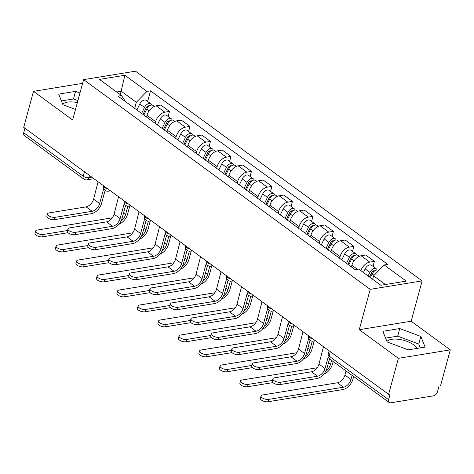 <?xml version="1.0" encoding="UTF-8"?>
<svg xmlns="http://www.w3.org/2000/svg" width="474" height="474" viewBox="0 0 474 474"><rect width="100%" height="100%" fill="white"/><g stroke="black" fill="none" stroke-linecap="round" stroke-linejoin="round"><path stroke-width="0.71" d="M386.944 341.505A16.092 6.725 -164.8 0 1 398.628 339.307A16.092 6.725 -164.8 0 1 413.725 344.876A16.092 6.725 -164.8 0 1 417.049 348.414M398.391 358.326L450.3 349.871L411.159 321.23L422.121 280.886L135.505 71.183L83.596 79.644L370.206 289.341L359.245 329.691L398.391 358.326L388.609 394.327L23.712 127.346L33.494 91.346L72.635 119.987L83.596 79.644M450.3 349.871L440.518 385.872L439.007 386.12L437.484 391.725A4.124 2.536 126.2 0 1 433.473 395.837L390.641 402.817A4.124 2.536 126.2 0 1 389.19 402.527L329.685 358.99A4.124 2.536 -53.8 0 1 329.098 356.152L388.597 399.689A4.124 2.536 126.2 0 0 389.19 402.527M62.764 104.316A16.092 6.725 -164.8 0 1 77.357 102.609M84.419 171.766L83.205 176.245A4.124 2.536 -53.8 0 0 83.791 179.083L24.293 135.546A4.124 2.536 -53.8 0 1 23.7 132.708L83.205 176.245A4.124 1.724 15.2 0 0 88.857 177.673L91.832 177.187M24.915 128.229L23.7 132.708M82.589 83.347L33.494 91.346M388.597 399.689L390.12 394.084L388.609 394.327M360.844 270.648A9.492 5.836 -53.8 0 1 369.779 262.11L374.395 261.358L365.721 255.012L361.105 255.764A9.492 5.836 126.2 0 0 351.886 265.221L351.418 266.933M373.026 266.376L374.395 261.358M339.597 258.283L340.065 256.57A9.492 5.836 -53.8 0 1 349.285 247.114L353.9 246.362L345.232 240.022L340.616 240.774A9.492 5.836 126.2 0 0 331.391 250.231L330.929 251.943M352.538 251.386L353.9 246.362M319.109 243.292L319.571 241.58A9.492 5.836 -53.8 0 1 328.796 232.124L333.412 231.371L324.743 225.026L320.128 225.778A9.492 5.836 126.2 0 0 310.903 235.234L310.434 236.947M332.043 236.396L333.412 231.371M298.614 228.296L299.082 226.584A9.492 5.836 -53.8 0 1 308.301 217.133L312.917 216.381L304.249 210.035L299.633 210.788A9.492 5.836 126.2 0 0 290.414 220.244L289.946 221.956M311.554 221.399L312.917 216.381M278.125 213.306L278.588 211.594A9.492 5.836 -53.8 0 1 287.813 202.137L292.428 201.385L283.76 195.045L279.145 195.798A9.492 5.836 126.2 0 0 269.919 205.254L269.457 206.96M291.066 206.409L292.428 201.385M257.631 198.316L258.099 196.603A9.492 5.836 -53.8 0 1 267.318 187.147L271.94 186.395L263.266 180.049L258.65 180.801A9.492 5.836 126.2 0 0 249.431 190.258L248.963 191.97M270.571 191.413L271.94 186.395M237.142 183.32L237.604 181.607A9.492 5.836 -53.8 0 1 246.83 172.151L251.445 171.398L242.777 165.059L238.161 165.811A9.492 5.836 126.2 0 0 228.936 175.267L228.474 176.98M250.082 176.423L251.445 171.398M216.654 168.329L217.116 166.617A9.492 5.836 -53.8 0 1 226.341 157.161L230.957 156.408L222.288 150.068L217.667 150.815A9.492 5.836 126.2 0 0 208.447 160.271L207.979 161.984M229.588 161.433L230.957 156.408M196.159 153.333L196.627 151.627A9.492 5.836 -53.8 0 1 205.846 142.17L210.462 141.418L201.794 135.072L197.178 135.825A9.492 5.836 126.2 0 0 187.959 145.281L187.491 146.993M209.099 146.436L210.462 141.418M175.67 138.343L176.132 136.631A9.492 5.836 -53.8 0 1 185.358 127.174L189.973 126.422L181.305 120.082L176.689 120.834A9.492 5.836 126.2 0 0 167.464 130.291L167.002 131.997M188.611 131.446L189.973 126.422M155.176 123.353L155.644 121.64A9.492 5.836 -53.8 0 1 164.863 112.184L169.479 111.431L160.81 105.086L156.195 105.838A9.492 5.836 126.2 0 0 146.976 115.295L146.507 117.007M168.116 116.456L169.479 111.431M385.38 284.524L373.553 275.874L372.629 279.269M373.553 275.874L384.183 264.978L406.248 281.123L380.823 285.265L358.759 269.119L355.198 269.7L117.979 96.133L121.534 95.552L99.463 79.407L124.893 75.265L146.958 91.411L136.334 102.307L121.225 91.251L116.669 91.997M384.183 264.978L387.738 264.397L150.513 90.83L146.958 91.411M422.121 280.886L370.206 289.341M411.159 321.23L359.245 329.691M382.879 331.302L387.122 341.95L408.227 349.848L425.095 347.104L420.847 336.457L399.742 328.553L382.879 331.302M79.964 93.011L75.562 91.364L58.699 94.113L62.941 104.76L75.496 109.458M120.301 94.652L124.893 75.265M134.687 108.356L136.334 102.307M147.627 101.46L150.513 90.83M125.521 101.655L121.534 95.552M420.308 347.88L418.785 344.053L397.68 336.155L385.593 338.122M397.68 336.155L399.742 328.553M418.785 344.053L420.847 336.457M77.896 100.612L73.5 98.965L61.419 100.932M73.5 98.965L75.562 91.364M329.531 358.871L327.001 368.185A10.422 6.405 -53.8 0 1 316.875 378.572L279.873 384.598A4.746 1.985 -164.8 0 1 274.707 383.721A4.746 1.985 -164.8 0 1 272.272 381.143L272.911 378.791A4.746 1.985 15.2 0 0 275.347 381.369A4.746 1.985 15.2 0 0 280.513 382.245L317.515 376.22A7.738 4.758 126.2 0 0 325.034 368.511L328.186 356.904M317.515 376.22L311.471 371.794L274.47 377.825A4.746 1.985 15.2 0 0 272.911 378.791M322.948 346.287A4.124 2.761 -99.3 0 0 323.464 346.755L318.99 364.085A7.738 4.758 126.2 0 1 311.471 371.794M353.663 376.534L352.946 379.176A10.422 6.405 -53.8 0 1 342.821 389.557L267.982 401.751A4.746 1.985 -164.8 0 1 262.815 400.874A4.746 1.985 -164.8 0 1 260.38 398.296L261.02 395.944A4.746 1.985 15.2 0 0 263.455 398.521A4.746 1.985 15.2 0 0 268.622 399.398L343.46 387.205A7.738 4.758 126.2 0 0 350.979 379.496L352.093 375.384M346.05 370.964L344.936 375.076A7.738 4.758 126.2 0 1 337.417 382.785L262.578 394.978A4.746 1.985 15.2 0 0 261.02 395.944M370.378 277.622L372.143 273.96A5.161 3.17 -53.8 0 1 378.513 270.393L378.738 270.559M369.536 277.006L371.64 272.639A2.477 1.523 -53.8 0 1 374.685 270.915M368.144 275.987L369.91 272.325A5.161 3.17 -53.8 0 1 376.285 268.758A5.161 3.17 -53.8 0 1 377.097 269.996M363.416 272.526L365.181 268.865A5.161 3.17 -53.8 0 1 371.551 265.298L376.285 268.758M310.026 340.261L306.512 353.195A10.422 6.405 -53.8 0 1 296.386 363.576L259.385 369.607A4.746 1.985 -164.8 0 1 254.212 368.725A4.746 1.985 -164.8 0 1 251.783 366.153L252.423 363.801A4.746 1.985 15.2 0 0 254.852 366.372A4.746 1.985 15.2 0 0 260.025 367.255L297.026 361.224A7.738 4.758 126.2 0 0 304.545 353.515L308.681 338.294M297.026 361.224L290.983 356.804L253.981 362.835A4.746 1.985 15.2 0 0 252.423 363.801M302.453 331.296A4.124 2.761 -99.3 0 0 302.975 331.764L298.502 349.095A7.738 4.758 126.2 0 1 290.983 356.804M289.531 325.271L286.018 338.205A10.422 6.405 -53.8 0 1 275.892 348.586L238.89 354.611A4.746 1.985 -164.8 0 1 233.723 353.734A4.746 1.985 -164.8 0 1 231.288 351.157L231.928 348.805A4.746 1.985 15.2 0 0 234.363 351.382A4.746 1.985 15.2 0 0 239.53 352.259L276.532 346.233A7.738 4.758 126.2 0 0 284.05 338.525L288.186 323.298M276.532 346.233L270.488 341.813L233.486 347.839A4.746 1.985 15.2 0 0 231.928 348.805M281.965 316.3A4.124 2.761 -99.3 0 0 282.48 316.774L278.007 334.105A7.738 4.758 126.2 0 1 270.488 341.813M272.953 382.613L247.487 386.76A4.746 1.985 -164.8 0 1 242.321 385.877A4.746 1.985 -164.8 0 1 239.891 383.306L240.531 380.954A4.746 1.985 15.2 0 0 242.961 383.525A4.746 1.985 15.2 0 0 248.127 384.408L272.461 380.444M317.213 367.735A7.738 4.758 126.2 0 1 316.922 367.794L242.09 379.988A4.746 1.985 15.2 0 0 240.531 380.954M348.751 264.984L351.649 258.97A5.161 3.17 -53.8 0 1 358.024 255.403L359.28 256.321M325.934 370.923A7.738 4.758 126.2 0 0 330.485 364.506L331.604 360.394M347.91 264.368L351.151 257.643A2.477 1.523 -53.8 0 1 354.197 255.924M346.518 263.348L349.421 257.335A5.161 3.17 -53.8 0 1 355.79 253.768A5.161 3.17 -53.8 0 1 356.602 255M341.79 259.888L344.693 253.874A5.161 3.17 -53.8 0 1 351.062 250.308L355.79 253.768M333.169 361.544L332.452 364.186A10.422 6.405 -53.8 0 1 323.76 374.187M252.458 367.617L226.999 371.764A4.746 1.985 -164.8 0 1 221.832 370.887A4.746 1.985 -164.8 0 1 219.397 368.31L220.037 365.958A4.746 1.985 15.2 0 0 222.472 368.535A4.746 1.985 15.2 0 0 227.638 369.412L251.972 365.448M296.724 352.745A7.738 4.758 126.2 0 1 296.434 352.798L221.595 364.992A4.746 1.985 15.2 0 0 220.037 365.958M328.263 249.988L331.16 243.974A5.161 3.17 -53.8 0 1 337.535 240.407L338.791 241.325M305.446 355.933A7.738 4.758 126.2 0 0 309.996 349.51L312.265 341.161M327.421 249.371L330.656 242.652A2.477 1.523 -53.8 0 1 333.702 240.928M326.029 248.358L328.926 242.344A5.161 3.17 -53.8 0 1 335.302 238.772A5.161 3.17 -53.8 0 1 336.113 240.01M321.301 244.898L324.198 238.884A5.161 3.17 -53.8 0 1 330.574 235.317L335.302 238.772M314.197 340.972L311.963 349.19A10.422 6.405 -53.8 0 1 303.271 359.191M269.042 310.28L265.529 323.209A10.422 6.405 -53.8 0 1 255.403 333.589L218.401 339.621A4.746 1.985 -164.8 0 1 213.235 338.738A4.746 1.985 -164.8 0 1 210.8 336.167L211.44 333.815A4.746 1.985 15.2 0 0 213.869 336.386A4.746 1.985 15.2 0 0 219.041 337.269L256.043 331.237A7.738 4.758 126.2 0 0 263.562 323.529L267.697 308.307M256.043 331.237L249.999 326.817L212.998 332.849A4.746 1.985 15.2 0 0 211.44 333.815M261.476 301.31A4.124 2.761 -99.3 0 0 261.992 301.778L257.518 319.109A7.738 4.758 126.2 0 1 249.999 326.817M248.548 295.284L245.034 308.219A10.422 6.405 -53.8 0 1 234.914 318.599L197.907 324.625A4.746 1.985 -164.8 0 1 192.74 323.748A4.746 1.985 -164.8 0 1 190.311 321.171L190.945 318.818A4.746 1.985 15.2 0 0 193.38 321.396A4.746 1.985 15.2 0 0 198.547 322.279L235.548 316.247A7.738 4.758 126.2 0 0 243.067 308.538L247.209 293.317M235.548 316.247L229.511 311.827L192.509 317.853A4.746 1.985 15.2 0 0 190.945 318.818M240.982 286.32A4.124 2.761 -99.3 0 0 241.497 286.788L237.03 304.118A7.738 4.758 126.2 0 1 229.511 311.827M228.059 280.294L224.546 293.228A10.422 6.405 -53.8 0 1 214.42 303.609L177.418 309.635A4.746 1.985 -164.8 0 1 172.252 308.758A4.746 1.985 -164.8 0 1 169.816 306.18L170.456 303.828A4.746 1.985 15.2 0 0 172.892 306.405A4.746 1.985 15.2 0 0 178.058 307.282L215.06 301.257A7.738 4.758 126.2 0 0 222.579 293.548L226.714 278.321M215.06 301.257L209.016 296.837L172.015 302.862A4.746 1.985 15.2 0 0 170.456 303.828M220.493 271.324A4.124 2.761 -99.3 0 0 221.008 271.792L216.535 289.122A7.738 4.758 126.2 0 1 209.016 296.837M231.97 352.626L206.51 356.774A4.746 1.985 -164.8 0 1 201.337 355.891A4.746 1.985 -164.8 0 1 198.908 353.32L199.548 350.967A4.746 1.985 15.2 0 0 201.977 353.539A4.746 1.985 15.2 0 0 207.15 354.422L231.484 350.458M276.235 337.755A7.738 4.758 126.2 0 1 275.945 337.808L201.106 350.002A4.746 1.985 15.2 0 0 199.548 350.967M307.768 234.997L310.671 228.983A5.161 3.17 -53.8 0 1 317.041 225.417L318.297 226.335M284.957 340.936A7.738 4.758 126.2 0 0 289.501 334.52L291.771 326.171M306.927 234.381L310.168 227.656A2.477 1.523 -53.8 0 1 313.213 225.938M305.54 233.362L308.438 227.348A5.161 3.17 -53.8 0 1 314.807 223.781A5.161 3.17 -53.8 0 1 315.619 225.014M300.812 229.902L303.71 223.888A5.161 3.17 -53.8 0 1 310.079 220.321L314.807 223.781M293.702 325.982L291.469 334.2A10.422 6.405 -53.8 0 1 282.777 344.201M211.481 337.63L186.015 341.778A4.746 1.985 -164.8 0 1 180.849 340.901A4.746 1.985 -164.8 0 1 178.414 338.323L179.054 335.971A4.746 1.985 15.2 0 0 181.489 338.549A4.746 1.985 15.2 0 0 186.655 339.431L210.989 335.462M255.741 322.758A7.738 4.758 126.2 0 1 255.45 322.818L180.612 335.005A4.746 1.985 15.2 0 0 179.054 335.971M287.28 220.007L290.177 213.993A5.161 3.17 -53.8 0 1 296.552 210.42L297.808 211.345M264.462 325.946A7.738 4.758 126.2 0 0 269.013 319.529L271.282 311.175M286.438 219.385L289.673 212.666A2.477 1.523 -53.8 0 1 292.725 210.948M285.046 218.372L287.943 212.358A5.161 3.17 -53.8 0 1 294.318 208.791A5.161 3.17 -53.8 0 1 295.13 210.023M280.318 214.912L283.215 208.898A5.161 3.17 -53.8 0 1 289.59 205.331L294.318 208.791M273.214 310.991L270.98 319.209A10.422 6.405 -53.8 0 1 262.288 329.211M190.986 322.64L165.527 326.787A4.746 1.985 -164.8 0 1 160.36 325.911A4.746 1.985 -164.8 0 1 157.925 323.333L158.565 320.981A4.746 1.985 15.2 0 0 161 323.558A4.746 1.985 15.2 0 0 166.167 324.435L190.501 320.471M235.252 307.768A7.738 4.758 126.2 0 1 234.962 307.822L160.123 320.015A4.746 1.985 15.2 0 0 158.565 320.981M266.791 205.011L269.688 198.997A5.161 3.17 -53.8 0 1 276.058 195.43L277.314 196.349M243.974 310.956A7.738 4.758 126.2 0 0 248.524 304.533L250.787 296.185M265.944 204.395L269.185 197.676A2.477 1.523 -53.8 0 1 272.23 195.952M264.557 203.376L267.454 197.362A5.161 3.17 -53.8 0 1 273.83 193.795A5.161 3.17 -53.8 0 1 274.636 195.033M259.829 199.915L262.726 193.907A5.161 3.17 -53.8 0 1 269.096 190.335L273.83 193.795M252.719 295.995L250.491 304.213A10.422 6.405 -53.8 0 1 241.793 314.215M207.571 265.298L204.057 278.232A10.422 6.405 -53.8 0 1 193.931 288.613L156.93 294.644A4.746 1.985 -164.8 0 1 151.757 293.762A4.746 1.985 -164.8 0 1 149.328 291.19L149.968 288.838A4.746 1.985 15.2 0 0 152.397 291.409A4.746 1.985 15.2 0 0 157.564 292.292L194.571 286.26A7.738 4.758 126.2 0 0 202.09 278.552L206.226 263.331M194.571 286.26L188.528 281.84L151.526 287.872A4.746 1.985 15.2 0 0 149.968 288.838M199.998 256.333A4.124 2.761 -99.3 0 0 200.52 256.801L196.046 274.132A7.738 4.758 126.2 0 1 188.528 281.84M170.498 307.65L145.032 311.797A4.746 1.985 -164.8 0 1 139.866 310.914A4.746 1.985 -164.8 0 1 137.436 308.343L138.07 305.991A4.746 1.985 15.2 0 0 140.505 308.562A4.746 1.985 15.2 0 0 145.672 309.445L170.006 305.481M214.758 292.772A7.738 4.758 126.2 0 1 214.467 292.831L139.634 305.025A4.746 1.985 15.2 0 0 138.07 305.991M246.296 190.021L249.194 184.007A5.161 3.17 -53.8 0 1 255.569 180.44L256.825 181.358M223.479 295.96A7.738 4.758 126.2 0 0 228.03 289.543L230.299 281.195M245.455 189.404L248.696 182.68A2.477 1.523 -53.8 0 1 251.741 180.961M244.063 188.385L246.966 182.372A5.161 3.17 -53.8 0 1 253.335 178.805A5.161 3.17 -53.8 0 1 254.147 180.037M239.334 184.925L242.232 178.911A5.161 3.17 -53.8 0 1 248.607 175.344L253.335 178.805M232.23 281.005L229.997 289.223A10.422 6.405 -53.8 0 1 221.305 299.224M187.076 250.308L183.562 263.242A10.422 6.405 -53.8 0 1 173.437 273.622L136.435 279.648A4.746 1.985 -164.8 0 1 131.268 278.771A4.746 1.985 -164.8 0 1 128.833 276.194L129.473 273.842A4.746 1.985 15.2 0 0 131.908 276.419A4.746 1.985 15.2 0 0 137.075 277.296L174.077 271.27A7.738 4.758 126.2 0 0 181.595 263.562L185.731 248.335M174.077 271.27L168.033 266.85L131.031 272.876A4.746 1.985 15.2 0 0 129.473 273.842M179.51 241.337A4.124 2.761 -99.3 0 0 180.025 241.811L175.552 259.142A7.738 4.758 126.2 0 1 168.033 266.85M150.003 292.654L124.543 296.801A4.746 1.985 -164.8 0 1 119.377 295.924A4.746 1.985 -164.8 0 1 116.942 293.347L117.582 290.995A4.746 1.985 15.2 0 0 120.017 293.572A4.746 1.985 15.2 0 0 125.183 294.449L149.517 290.485M194.269 277.782A7.738 4.758 126.2 0 1 193.979 277.835L119.14 290.029A4.746 1.985 15.2 0 0 117.582 290.995M225.808 175.024L228.705 169.011A5.161 3.17 -53.8 0 1 235.08 165.444L236.336 166.362M202.991 280.969A7.738 4.758 126.2 0 0 207.541 274.553L209.81 266.198M224.96 174.408L228.201 167.689A2.477 1.523 -53.8 0 1 231.247 165.965M223.574 173.395L226.471 167.381A5.161 3.17 -53.8 0 1 232.847 163.814A5.161 3.17 -53.8 0 1 233.658 165.047M218.846 169.935L221.743 163.921A5.161 3.17 -53.8 0 1 228.118 160.354L232.847 163.814M211.742 266.015L209.508 274.227A10.422 6.405 -53.8 0 1 200.816 284.234M166.587 235.317L163.074 248.246A10.422 6.405 -53.8 0 1 152.948 258.626L115.946 264.658A4.746 1.985 -164.8 0 1 110.78 263.775A4.746 1.985 -164.8 0 1 108.345 261.204L108.984 258.851A4.746 1.985 15.2 0 0 111.414 261.429A4.746 1.985 15.2 0 0 116.586 262.306L153.588 256.28A7.738 4.758 126.2 0 0 161.107 248.566L165.242 233.344M153.588 256.28L147.544 251.854L110.543 257.886A4.746 1.985 15.2 0 0 108.984 258.851M159.021 226.347A4.124 2.761 -99.3 0 0 159.537 226.815L155.063 244.146A7.738 4.758 126.2 0 1 147.544 251.854M129.515 277.663L104.055 281.811A4.746 1.985 -164.8 0 1 98.882 280.928A4.746 1.985 -164.8 0 1 96.453 278.357L97.093 276.004A4.746 1.985 15.2 0 0 99.522 278.582A4.746 1.985 15.2 0 0 104.689 279.459L129.029 275.495M173.78 262.792A7.738 4.758 126.2 0 1 173.49 262.845L98.651 275.038A4.746 1.985 15.2 0 0 97.093 276.004M205.313 160.034L208.216 154.02A5.161 3.17 -53.8 0 1 214.586 150.454L215.842 151.372M182.496 265.979A7.738 4.758 126.2 0 0 187.046 259.556L189.316 251.208M204.472 159.418L207.713 152.699A2.477 1.523 -53.8 0 1 210.758 150.975M203.085 158.399L205.983 152.385A5.161 3.17 -53.8 0 1 212.352 148.818A5.161 3.17 -53.8 0 1 213.164 150.051M198.351 154.939L201.254 148.925A5.161 3.17 -53.8 0 1 207.624 145.358L212.352 148.818M191.247 251.019L189.013 259.237A10.422 6.405 -53.8 0 1 180.321 269.238M146.093 220.321L142.579 233.255A10.422 6.405 -53.8 0 1 132.459 243.636L95.452 249.668A4.746 1.985 -164.8 0 1 90.285 248.785A4.746 1.985 -164.8 0 1 87.856 246.207L88.49 243.861A4.746 1.985 15.2 0 0 90.925 246.433A4.746 1.985 15.2 0 0 96.092 247.315L133.093 241.284A7.738 4.758 126.2 0 0 140.612 233.575L144.748 218.354M133.093 241.284L127.056 236.864L90.048 242.889A4.746 1.985 15.2 0 0 88.49 243.861M138.527 211.357A4.124 2.761 -99.3 0 0 139.042 211.825L134.575 229.155A7.738 4.758 126.2 0 1 127.056 236.864M109.02 262.667L83.56 266.821A4.746 1.985 -164.8 0 1 78.394 265.938A4.746 1.985 -164.8 0 1 75.959 263.366L76.598 261.014A4.746 1.985 15.2 0 0 79.034 263.585A4.746 1.985 15.2 0 0 84.2 264.468L108.534 260.504M153.286 247.795A7.738 4.758 126.2 0 1 152.995 247.855L78.157 260.042A4.746 1.985 15.2 0 0 76.598 261.014M184.824 145.044L187.722 139.03A5.161 3.17 -53.8 0 1 194.097 135.463L195.353 136.382M162.007 250.983A7.738 4.758 126.2 0 0 166.558 244.566L168.827 236.212M183.983 144.422L187.218 137.703A2.477 1.523 -53.8 0 1 190.27 135.985M182.591 143.409L185.488 137.395A5.161 3.17 -53.8 0 1 191.863 133.828A5.161 3.17 -53.8 0 1 192.675 135.06M177.863 139.948L180.76 133.935A5.161 3.17 -53.8 0 1 187.135 130.368L191.863 133.828M170.758 236.028L168.525 244.246A10.422 6.405 -53.8 0 1 159.833 254.248M125.604 205.331L122.091 218.265A10.422 6.405 -53.8 0 1 111.965 228.646L74.963 234.671A4.746 1.985 -164.8 0 1 69.796 233.795A4.746 1.985 -164.8 0 1 67.361 231.217L68.001 228.865A4.746 1.985 15.2 0 0 70.436 231.442A4.746 1.985 15.2 0 0 75.603 232.319L112.605 226.294A7.738 4.758 126.2 0 0 120.123 218.585L124.259 203.358M112.605 226.294L106.561 221.873L69.559 227.899A4.746 1.985 15.2 0 0 68.001 228.865M118.038 196.36A4.124 2.761 -99.3 0 0 118.553 196.834L114.08 214.165A7.738 4.758 126.2 0 1 106.561 221.873M88.531 247.677L63.072 251.824A4.746 1.985 -164.8 0 1 57.905 250.947A4.746 1.985 -164.8 0 1 55.47 248.37L56.11 246.018A4.746 1.985 15.2 0 0 58.539 248.595A4.746 1.985 15.2 0 0 63.712 249.472L88.046 245.508M132.797 232.805A7.738 4.758 126.2 0 1 132.507 232.858L57.668 245.052A4.746 1.985 15.2 0 0 56.11 246.018M164.336 130.048L167.233 124.034A5.161 3.17 -53.8 0 1 173.603 120.467L174.859 121.385M141.519 235.993A7.738 4.758 126.2 0 0 146.063 229.57L148.332 221.222M163.489 129.432L166.73 122.713A2.477 1.523 -53.8 0 1 169.775 120.989M162.102 128.418L164.999 122.405A5.161 3.17 -53.8 0 1 171.375 118.832A5.161 3.17 -53.8 0 1 172.181 120.07M157.374 124.958L160.271 118.944A5.161 3.17 -53.8 0 1 166.641 115.372L171.375 118.832M150.264 221.032L148.036 229.25A10.422 6.405 -53.8 0 1 139.338 239.252M105.115 190.341L101.602 203.269A10.422 6.405 -53.8 0 1 91.476 213.65L54.474 219.681A4.746 1.985 -164.8 0 1 49.302 218.798A4.746 1.985 -164.8 0 1 46.873 216.227L47.513 213.875A4.746 1.985 15.2 0 0 49.942 216.446A4.746 1.985 15.2 0 0 55.108 217.329L92.116 211.297A7.738 4.758 126.2 0 0 99.635 203.589L103.77 188.368M92.116 211.297L86.072 206.877L49.071 212.909A4.746 1.985 15.2 0 0 47.513 213.875M97.543 181.37A4.124 2.761 -99.3 0 0 98.065 181.838L93.591 199.169A7.738 4.758 126.2 0 1 86.072 206.877M68.043 232.687L42.577 236.834A4.746 1.985 -164.8 0 1 37.41 235.951A4.746 1.985 -164.8 0 1 34.981 233.38L35.615 231.028A4.746 1.985 15.2 0 0 38.05 233.599A4.746 1.985 15.2 0 0 43.217 234.482L67.551 230.518M112.302 217.815A7.738 4.758 126.2 0 1 112.012 217.868L37.173 230.062A4.746 1.985 15.2 0 0 35.615 231.028M143.841 115.058L146.739 109.044A5.161 3.17 -53.8 0 1 153.114 105.477L154.37 106.395M121.024 220.997A7.738 4.758 126.2 0 0 125.574 214.58L127.844 206.231M143 114.441L146.241 107.717A2.477 1.523 -53.8 0 1 149.286 105.998M141.608 113.422L144.511 107.408A5.161 3.17 -53.8 0 1 150.88 103.842A5.161 3.17 -53.8 0 1 151.692 105.074M136.879 109.962L139.777 103.948A5.161 3.17 -53.8 0 1 146.152 100.381L150.88 103.842M129.775 206.042L127.542 214.26A10.422 6.405 -53.8 0 1 118.85 224.261M103.759 185.915L103.723 186.045A4.124 1.724 15.2 0 0 104.677 187.621A4.124 1.724 15.2 0 0 107.894 188.942M124.247 200.905L124.212 201.035A4.124 1.724 15.2 0 0 125.166 202.611A4.124 1.724 15.2 0 0 128.383 203.933M144.742 215.901L144.706 216.031A4.124 1.724 15.2 0 0 145.66 217.602A4.124 1.724 15.2 0 0 148.877 218.923M165.23 230.891L165.195 231.022A4.124 1.724 15.2 0 0 166.149 232.598A4.124 1.724 15.2 0 0 169.366 233.919M185.719 245.882L185.684 246.012A4.124 1.724 15.2 0 0 186.643 247.588A4.124 1.724 15.2 0 0 189.861 248.909M206.214 260.878L206.178 261.008A4.124 1.724 15.2 0 0 207.132 262.584A4.124 1.724 15.2 0 0 210.349 263.905M226.702 275.868L226.667 275.998A4.124 1.724 15.2 0 0 227.621 277.574A4.124 1.724 15.2 0 0 230.838 278.896M247.197 290.864L247.161 290.989A4.124 1.724 15.2 0 0 248.115 292.565A4.124 1.724 15.2 0 0 251.333 293.886M267.686 305.854L267.65 305.985A4.124 1.724 15.2 0 0 268.604 307.561A4.124 1.724 15.2 0 0 271.821 308.882M288.174 320.845L288.139 320.975A4.124 1.724 15.2 0 0 289.099 322.551A4.124 1.724 15.2 0 0 292.316 323.872M308.669 335.841L308.633 335.971A4.124 1.724 15.2 0 0 309.587 337.541A4.124 1.724 15.2 0 0 312.804 338.869M89.462 175.451L88.857 177.673A4.124 2.761 -99.3 0 1 86.896 179.824L93.882 178.686M146.976 115.295L155.644 121.64M167.464 130.291L176.132 136.631M187.959 145.281L196.627 151.627M208.447 160.271L217.116 166.617M228.936 175.267L237.604 181.607M249.431 190.258L258.099 196.603M269.919 205.254L278.588 211.594M290.414 220.244L299.082 226.584M310.903 235.234L319.571 241.58M331.391 250.231L340.065 256.57M351.886 265.221L357.491 269.327M176.689 120.834L185.358 127.174M197.178 135.825L205.846 142.17M217.667 150.815L226.341 157.161M238.161 165.811L246.83 172.151M258.65 180.801L267.318 187.147M279.145 195.798L287.813 202.137M299.633 210.788L308.301 217.133M320.128 225.778L328.796 232.124M340.616 240.774L349.285 247.114M361.105 255.764L369.779 262.11M156.195 105.838L164.863 112.184M314.659 340.219A4.124 2.761 80.7 0 1 313.278 341.126L315.417 340.776M294.164 325.229A4.124 2.761 80.7 0 1 292.79 326.13L294.923 325.78M273.676 310.239A4.124 2.761 80.7 0 1 272.295 311.14L274.434 310.79M253.187 295.243A4.124 2.761 80.7 0 1 251.807 296.143L253.94 295.8M232.693 280.252A4.124 2.761 80.7 0 1 231.312 281.153L233.451 280.804M212.204 265.256A4.124 2.761 80.7 0 1 210.823 266.163L212.962 265.813M191.709 250.266A4.124 2.761 80.7 0 1 190.329 251.167L192.468 250.823M171.221 235.276A4.124 2.761 80.7 0 1 169.84 236.176L171.979 235.827M150.732 220.28A4.124 2.761 80.7 0 1 149.351 221.186L151.484 220.837M130.237 205.289A4.124 2.761 80.7 0 1 128.857 206.19L130.996 205.84M109.749 190.299A4.124 2.761 80.7 0 1 108.368 191.2L110.501 190.85M329.157 350.831L328.138 354.582A4.124 1.724 15.2 0 0 329.098 356.152L330.313 351.678M280.513 382.245L279.873 384.598M325.034 368.511L318.99 364.085M268.622 399.398L267.982 401.751M372.143 273.96L374.057 275.358M372.967 271.104L373.767 271.685M344.936 375.076L350.979 379.496M365.181 268.865L369.91 272.325M337.417 382.785L343.46 387.205M260.025 367.255L259.385 369.607M304.545 353.515L298.502 349.095M239.53 352.259L238.89 354.611M284.05 338.525L278.007 334.105M248.127 384.408L247.487 386.76M351.649 258.97L354.072 260.736M352.478 256.108L353.278 256.695M328.411 362.989L330.485 364.506M344.693 253.874L349.421 257.335M227.638 369.412L226.999 371.764M331.16 243.974L333.578 245.745M331.99 241.118L332.789 241.704M307.922 347.999L309.996 349.51M324.198 238.884L328.926 242.344M219.041 337.269L218.401 339.621M263.562 323.529L257.518 319.109M198.547 322.279L197.907 324.625M243.067 308.538L237.03 304.118M178.058 307.282L177.418 309.635M222.579 293.548L216.535 289.122M207.15 354.422L206.51 356.774M310.671 228.983L313.089 230.749M311.495 226.122L312.295 226.708M287.434 333.003L289.501 334.52M303.71 223.888L308.438 227.348M186.655 339.431L186.015 341.778M290.177 213.993L292.594 215.759M291.006 211.131L291.806 211.718M266.939 318.013L269.013 319.529M283.215 208.898L287.943 212.358M166.167 324.435L165.527 326.787M269.688 198.997L272.106 200.769M270.512 196.141L271.312 196.728M246.45 303.016L248.524 304.533M262.726 193.907L267.454 197.362M157.564 292.292L156.93 294.644M202.09 278.552L196.046 274.132M145.672 309.445L145.032 311.797M249.194 184.007L251.611 185.772M250.023 181.145L250.823 181.732M225.956 288.026L228.03 289.543M242.232 178.911L246.966 182.372M137.075 277.296L136.435 279.648M181.595 263.562L175.552 259.142M125.183 294.449L124.543 296.801M228.705 169.011L231.122 170.782M229.529 166.155L230.334 166.741M205.467 273.036L207.541 274.553M221.743 163.921L226.471 167.381M116.586 262.306L115.946 264.658M161.107 248.566L155.063 244.146M104.689 279.459L104.055 281.811M208.216 154.02L210.634 155.792M209.04 151.165L209.84 151.745M184.978 258.04L187.046 259.556M201.254 148.925L205.983 152.385M96.092 247.315L95.452 249.668M140.612 233.575L134.575 229.155M84.2 264.468L83.56 266.821M187.722 139.03L190.139 140.796M188.551 136.168L189.351 136.755M164.484 243.049L166.558 244.566M180.76 133.935L185.488 137.395M75.603 232.319L74.963 234.671M120.123 218.585L114.08 214.165M63.712 249.472L63.072 251.824M167.233 124.034L169.651 125.806M168.057 121.178L168.857 121.765M143.995 228.059L146.063 229.57M160.271 118.944L164.999 122.405M55.108 217.329L54.474 219.681M99.635 203.589L93.591 199.169M43.217 234.482L42.577 236.834M146.739 109.044L149.156 110.809M147.568 106.182L148.368 106.769M123.501 213.063L125.574 214.58M139.777 103.948L144.511 107.408M308.633 335.971A4.124 4.124 0 0 0 313.278 341.126M288.139 320.975A4.124 4.124 0 0 0 292.79 326.13M267.65 305.985A4.124 4.124 0 0 0 272.295 311.14M247.161 290.989A4.124 4.124 0 0 0 251.807 296.143M226.667 275.998A4.124 4.124 0 0 0 231.312 281.153M206.178 261.008A4.124 4.124 0 0 0 210.823 266.163M185.684 246.012A4.124 4.124 0 0 0 190.329 251.167M165.195 231.022A4.124 4.124 0 0 0 169.84 236.176M144.706 216.031A4.124 4.124 0 0 0 149.351 221.186M124.212 201.035A4.124 4.124 0 0 0 128.857 206.19M103.723 186.045A4.124 4.124 0 0 0 108.368 191.2M83.791 179.083A4.124 4.124 0 0 0 86.896 179.824M328.138 354.582A4.124 4.124 0 0 0 329.685 358.99"/></g></svg>
